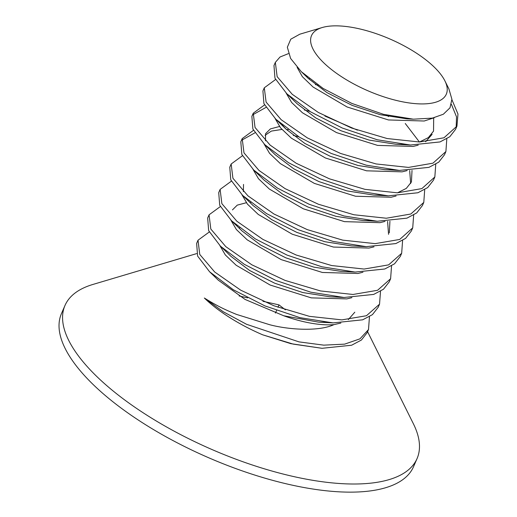 <?xml version="1.0" encoding="UTF-8"?>
<svg xmlns="http://www.w3.org/2000/svg" width="517" height="517" viewBox="0 0 517 517"><rect width="100%" height="100%" fill="white"/><g stroke="black" fill="none" stroke-linecap="round" stroke-linejoin="round"><path stroke-width="0.78" d="M369.455 316.714L368.511 329.542L359.968 338.842L344.626 344.141L323.739 345.143L299.007 341.886L246.564 324.301L223.15 311.706L204.344 298.025C218.206 306.594 225.393 309.819 236.45 314.388L269.848 324.766C288.131 329.607 318.427 331.856 333.956 324.631A76.503 29.282 -156.5 0 1 283.71 315.758L245.084 299.44L218.271 280.162L209.54 271.716L233.296 289.759L264.95 305.915L299.886 317.638L333.071 322.892L362.65 319.823L372.434 314.64L378.186 307.285L379.568 304.099M262.681 334.816L293.275 344.122L322.02 348.303L290.812 343.65L262.681 334.816A95.981 36.739 -156.5 0 1 204.344 298.025M322.02 348.303L351.625 345.227L361.402 340.037L367.148 332.677L368.524 329.503M380.506 291.297L379.543 304.164L366.463 315.725L341.899 319.881L309.437 316.346L273.965 305.793L240.735 290.186L214.729 272.032L199.756 254.442L198.017 240.224L209.295 231.971M196.634 243.41L197.623 256.083L209.54 271.716M391.556 265.887L390.606 278.721L377.552 290.296L353.001 294.47L320.553 290.948L285.074 280.408L251.831 264.801L225.806 246.648L210.813 229.044L209.062 214.813L220.345 206.561M209.049 214.852L207.666 218.025L208.655 230.647L220.513 246.234L244.237 264.284L275.871 280.453L310.814 292.202L344.018 297.475L373.681 294.419L383.485 289.229L389.243 281.855L390.619 278.689M402.607 240.476L401.664 253.285L388.635 264.872L364.104 269.053L331.662 265.551L296.183 255.017L262.927 239.416L236.876 221.257L221.871 203.653L220.113 189.409L231.396 181.15M220.1 189.435L218.717 192.615L219.712 205.249L231.584 220.837L255.314 238.893L286.961 255.055L321.904 266.798L355.108 272.065L384.764 268.995L394.549 263.806L400.3 256.419M413.652 215.066L412.728 227.848L399.712 239.449L375.2 243.643L342.765 240.147L307.279 229.626L274.01 214.032L247.953 195.865L232.921 178.255L231.157 164.005L242.447 155.733M231.151 164.025L229.768 167.204L230.776 179.871L242.693 195.484L266.449 213.534L298.102 229.684L333.045 241.413L366.217 246.654L395.854 243.572L405.619 238.376L411.364 230.983M298.8 136.798L293.281 135.409M424.703 189.655L423.785 202.418L410.795 214.025L386.296 218.232L353.867 214.749L318.388 204.234L285.1 188.64L259.03 170.481L243.985 152.864L242.202 138.608L253.492 130.323M254.913 132.83L241.639 140.243M242.195 138.614L240.819 141.794L241.827 154.467L253.737 170.074L277.5 188.123L309.16 204.273L344.096 216.003L377.268 221.244L406.924 218.155L416.689 212.946L422.421 205.546M357.454 130.168L324.928 116.06M309.845 111.388L304.319 109.998M435.753 164.244L434.842 176.976L421.885 188.595L397.405 192.822L364.989 189.351L329.503 178.85L296.209 163.262L270.113 145.096L255.043 127.473L253.246 113.21L264.542 104.912M265.958 107.413L252.69 114.832M253.246 113.204L251.869 116.364L252.871 129.037L264.788 144.657L288.551 162.713L320.21 178.863L355.147 190.592L388.319 195.833L417.923 192.757L427.682 187.581L433.44 180.207L434.816 177.04M388.577 116.538L386.205 115.007M318.323 85.305L315.37 84.581M446.798 138.834L445.906 151.539L432.968 163.172L408.514 167.411L376.105 163.954L340.613 153.465L307.305 137.877L281.19 119.711L266.1 102.075L264.29 87.806L275.593 79.502M264.297 87.793L262.92 90.953L263.922 103.626L275.839 119.246L299.601 137.302L331.261 153.452L366.198 165.175L399.37 170.423L428.968 167.346L438.733 162.164L444.491 154.796L445.867 151.63M297.12 67.339L302.355 76.678L313.063 87.018L347.062 106.967L388.441 119.95L424.186 121.017L434.345 117.695M322.233 27.53L318.795 28.551A76.503 29.282 23.5 0 0 318.679 28.59L299.821 34.193L290.761 39.214L287.342 47.221L290.606 58.453L301.288 71.669L323.131 88.452L351.87 103.432L383.53 114.335L413.348 119.181L432.367 118.122L443.34 114.238L449.984 107.827L451.91 99.264L448.905 88.924L444.898 80.865A73.485 28.131 23.5 0 0 390.135 39.092A73.485 28.131 23.5 0 0 322.233 27.53A73.485 28.131 23.5 0 0 336.509 73.298A73.485 28.131 23.5 0 0 429.039 103.549A73.485 28.131 23.5 0 0 444.898 80.865M286.185 93.15L291.633 102.489L302.471 112.796L336.47 132.578L377.623 145.406L413.141 146.427L418.201 145.174M425.64 141.736L432.147 134.317M410.117 118.968L407.015 118.858L380.182 114.684L352.161 105.378L326.996 92.633L308.358 78.506L305.314 75.346M433.679 118.025L433.537 131.118L428.393 137.58L419.578 141.994M275.134 118.561L280.582 127.906L291.42 138.207L325.419 157.989L366.579 170.817L402.09 171.844L407.15 170.584M419.41 142.001L405.27 123.505M309.386 78.739L308.546 78.687M402.64 144.385L395.919 144.269L369.086 140.081L341.065 130.769L315.913 118.031L297.288 103.904M264.084 143.972L269.538 153.316L280.369 163.624L314.355 183.399L355.528 196.234L391.039 197.255L396.093 195.995M410.647 183.516L409.69 170.52M391.589 169.802L384.855 169.679L358.01 165.485L329.982 156.166L304.83 143.416L286.218 129.295L281.952 124.707M412.023 170.403L411.429 181.965L406.291 188.408L397.476 192.822M253.033 169.382L258.487 178.727L269.318 189.035L303.298 208.803L344.471 221.644L379.989 222.665L385.042 221.412M288.253 129.631L286.45 129.515M281.92 129.444L271.322 131.098L265.072 135.325M380.538 195.213L373.797 195.09L346.939 190.889L318.911 181.57L293.753 168.807L275.147 154.686M265.473 140.798L265.602 133.644L270.404 128.901L279.471 126.503M241.982 194.793L247.436 204.137L258.267 214.439L292.241 234.207L333.42 247.055L368.944 248.076L373.998 246.822M388.551 234.337L387.588 221.347M369.487 220.623L362.818 220.507L335.972 216.319L307.951 207.02L282.786 194.269L264.161 180.155L253.737 170.074M389.928 221.231L389.32 232.812M230.937 220.21L236.392 229.554L247.216 239.849L281.19 259.624L322.362 272.465L357.893 273.487L362.953 272.233M366.217 246.654L351.767 245.918L324.922 241.73L296.894 232.424L271.735 219.68L253.11 205.566L242.686 195.484M243.371 191.626L243.526 184.427M219.893 245.62L225.347 254.978L236.172 265.26L270.145 285.035L311.299 297.87L346.842 298.897L351.909 297.643M355.173 272.071L340.722 271.328L313.864 267.14L285.836 257.834L260.678 245.09L242.059 230.976L231.642 220.895M232.45 209.896L237.258 205.133L246.325 202.735M250.15 202.502L250.693 202.49M333.956 324.631L340.858 323.054M348.303 319.616L354.804 312.203M344.122 297.482L329.672 296.739L302.813 292.551L274.786 283.245L249.627 270.501L231.009 256.387L220.591 246.305M239.1 227.913L239.649 227.9M367.581 331.675L413.387 423.772A191.969 73.485 -156.5 0 1 417.064 458.573A191.969 73.485 -156.5 0 1 371.949 483.02A191.969 73.485 -156.5 0 1 162.428 424.612A191.969 73.485 -156.5 0 1 64.98 305.482A191.969 73.485 -156.5 0 1 92.944 284.44L196.647 253.608M417.064 458.573L413.529 466.702A191.969 73.485 -156.5 0 1 368.414 491.15A191.969 73.485 -156.5 0 1 158.893 432.742A191.969 73.485 -156.5 0 1 61.445 313.612L64.98 305.482M325.29 322.272L318.614 322.149L283.71 315.758M275.348 62.376L273.971 65.543L274.966 78.216L286.883 93.835L310.652 111.892L342.312 128.042L377.248 139.764L410.414 145.012L440.019 141.936L449.784 136.753L455.542 129.379L456.912 126.219M456.156 127.757L456.53 116.887L451.419 104.331M451.929 99.723L457.978 114.05L456.938 126.167L443.974 137.78L419.507 141.994L387.097 138.53L351.625 128.035L318.33 112.454L292.221 94.288L277.144 76.658L275.341 62.389L280.014 57.012L288.402 53.639M239.125 295.957L247.637 297.863M262.953 301.295L278.993 304.888L285.442 309.864M278.993 304.888L277.952 307.279M276.569 310.452L275.445 313.05M196.622 243.436L197.998 240.263M400.287 256.451L401.67 253.278M411.338 231.041L412.715 227.868M422.383 205.63L423.766 202.457M318.621 322.149L333.071 322.892M362.818 220.507L377.268 221.244M373.869 195.09L388.319 195.833M275.206 154.745L264.788 144.657M384.919 169.679L399.37 170.423M286.256 129.328L275.839 119.246M395.964 144.269L410.414 145.012M297.307 103.917L286.89 93.835M407.015 118.858L413.348 119.181M308.358 78.506L301.288 71.669"/></g></svg>
